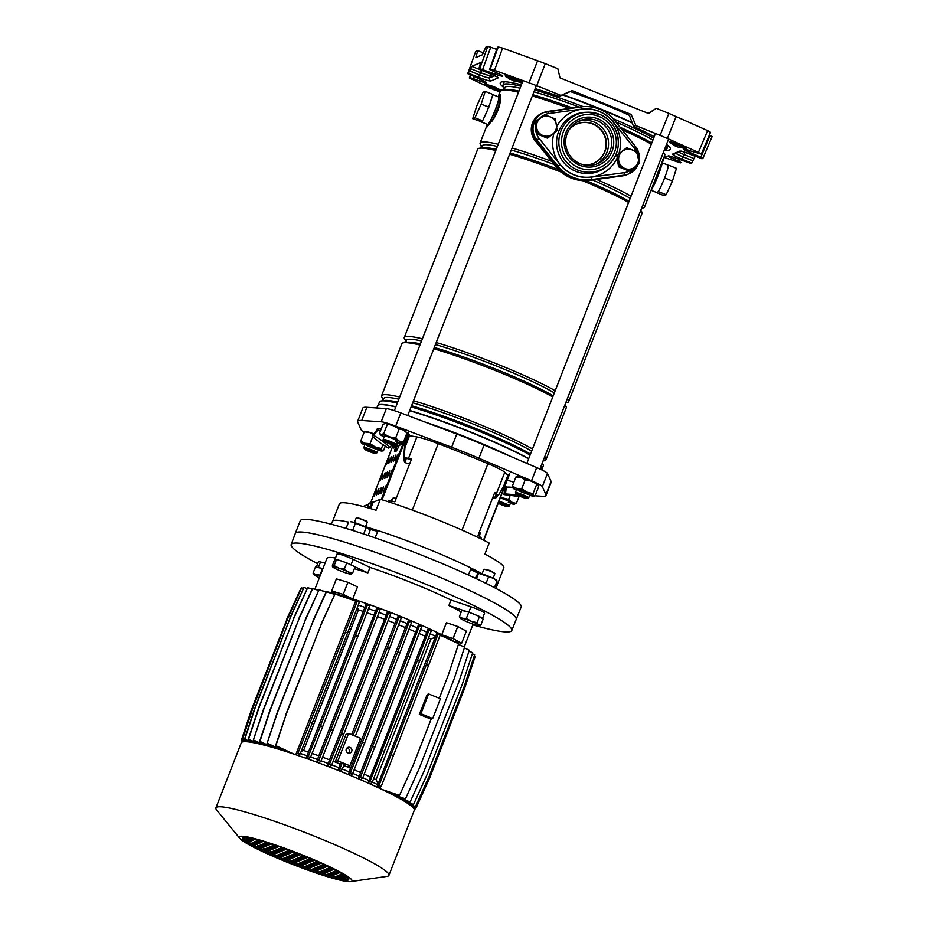 <?xml version="1.0" encoding="UTF-8"?>
<svg xmlns="http://www.w3.org/2000/svg" width="928" height="928" viewBox="0 0 928 928"><rect width="100%" height="100%" fill="white"/><g stroke="black" fill="none" stroke-linecap="round" stroke-linejoin="round"><path stroke-width="1.39" d="M664.228 150.197A91.304 9.338 -158.7 0 0 669.552 149.942A91.304 9.338 -158.7 0 0 670.376 149.211A91.304 9.338 -158.7 0 0 666.524 144.316M521.408 84.808A91.304 9.338 -158.7 0 0 501.062 82.14A91.304 9.338 -158.7 0 0 500.238 82.87A91.304 9.338 -158.7 0 0 504.762 88.253M473.64 76.525L472.92 78.474L479.614 80.98A8.329 0.847 -158.7 0 0 486.539 82.87A8.329 0.847 -158.7 0 0 486.608 82.801A8.329 0.847 -158.7 0 0 481.794 80.063L467.758 73.66L469.73 70.992L479.602 74.971A9.431 0.963 -158.7 0 0 489.578 77.929L494.844 75.725M663.891 157.342L680.433 162.876L681.071 162.609L679.052 161.414L672.823 158.723A8.329 0.847 21.3 0 1 668.021 155.985A8.329 0.847 21.3 0 1 668.09 155.916A8.329 0.847 21.3 0 1 675.004 157.806L690.884 163.444L691.766 163.073L681.941 159.117A11.797 1.206 21.3 0 1 672.649 154.071L679.69 151.125A11.797 1.206 21.3 0 1 692.16 154.837L701.974 158.792L702.89 158.398L712.101 136.613L702.89 158.352M536.732 85.724L529.053 82.789L537.602 60.738L545.281 63.672L536.732 85.724L560.895 95.445L559.213 96.454A91.304 9.338 -158.7 0 0 535.189 88.647M529.053 82.789L494.52 70.331L489.508 69.496L497.791 73.358A8.329 0.847 21.3 0 1 502.593 76.096A8.329 0.847 21.3 0 1 495.61 74.275L479.73 68.637L487.792 46.4L490.738 47.2L482.676 69.449M492.629 74.669L490.413 75.597A9.361 0.951 21.3 0 1 480.518 72.651L470.577 68.649L471.679 66.352L480.6 62.617L478.848 69.008L479.73 68.637M475.681 51.469L467.724 73.683L475.681 51.469L477.734 50.611L483.268 52.838M472.92 78.474L469.974 77.674L470.832 75.307M470.357 75.098L469.336 77.94L469.974 77.674M488.58 87.058L469.29 77.987L470.322 75.087M499.937 92.15L494.844 89.865M654.217 136.706A91.304 9.338 -158.7 0 0 633.499 126.359L635.924 125.64L631.11 114.399L572.031 90.619L560.895 95.445M635.924 125.64L660.098 135.36L668.856 113.39L707.623 130.604L710.523 132.321L701.324 154.094L690.989 151.102A8.329 0.847 -158.7 0 0 684.006 149.28A8.329 0.847 -158.7 0 0 688.82 152.018L700.837 157.226L710.048 135.453L712.066 136.648M648.22 113.367L656.293 108.332L668.856 113.39M656.293 108.332L648.51 113.494L560.002 77.871L557.832 68.718L545.281 63.672M709.34 135.14L710.048 135.453M702.856 158.421L700.837 157.226M701.278 154.141L698.424 152.378L707.623 130.604M676.141 116.476L667.383 138.458L698.424 152.378M667.383 138.458L660.098 135.36M692.16 154.837L701.939 158.769M695.42 156.159L693.947 158.526L684.006 154.535L683.101 156.844L692.972 160.822L693.947 158.526M692.972 160.822L691.766 163.073M470.577 68.649L469.73 70.992M496.909 76.827L478.825 69.008L488.673 72.952A11.797 1.206 21.3 0 1 497.965 77.998L490.924 80.956A11.797 1.206 21.3 0 1 478.454 77.244L468.628 73.289M477.734 50.611L475.867 57.524L482.409 54.787L485.738 47.258L487.792 46.4M537.602 60.738L502.582 48.094L494.52 70.331M490.181 69.194L498.232 46.968L497.478 47.282L489.543 69.461L497.478 47.282M496.689 49.428L490.738 47.2M498.232 46.968L502.582 48.094M633.499 126.359L629.393 115.362C610.81 106.813 591.113 98.89 570.314 91.582L559.213 96.454M631.11 114.399L629.393 115.362M572.031 90.619L570.314 91.582M583.944 164.906A21.344 21.112 67.2 0 0 592.957 123.865A21.344 21.112 67.2 0 0 569.166 129.676M593.34 163.398A21.344 21.112 67.2 0 0 592.632 123.992A21.344 21.112 67.2 0 0 576.822 124.027M482.05 121.069A14.825 1.554 111.9 0 1 481.272 121.858A14.825 1.554 111.9 0 1 481.098 121.87A14.825 1.554 111.9 0 1 480.936 121.545L472.723 118.691L476.76 105.966L483.012 92.313L485.228 91.385L492.884 94.47L491.886 97.614A14.825 1.554 111.9 0 1 489.845 104.04L487.304 110.571A14.825 1.554 111.9 0 1 484.149 117.462L482.595 120.849L480.936 121.545M492.826 94.633L498.73 97.011A14.825 1.554 111.9 0 1 494.914 110.629A14.825 1.554 111.9 0 1 487.838 124.503A14.825 1.554 111.9 0 1 487.664 124.514L481.098 121.87M554.921 163.734A36.76 36.366 67.2 0 0 590.382 180.02L589.582 180.357A36.76 36.366 67.2 0 1 556.185 166.912L535.212 140.766A17.783 17.597 67.2 0 1 542.01 113.274L542.81 112.938A17.783 17.597 67.2 0 0 536.013 140.441L556.986 166.576A36.76 36.366 67.2 0 0 592.157 179.73M662.279 162.818L668.09 165.161A14.825 1.554 111.9 0 1 668.253 165.486A14.825 1.554 111.9 0 1 667.8 168.409A14.825 1.554 111.9 0 1 665.77 174.835A14.825 1.554 111.9 0 1 663.218 181.354A14.825 1.554 111.9 0 1 660.063 188.256A14.825 1.554 111.9 0 1 657.975 191.864A14.825 1.554 111.9 0 1 657.198 192.641A14.825 1.554 111.9 0 1 657.024 192.664L651.259 190.344M376.803 407.96L377.684 405.687A88.218 9.013 21.3 0 1 378.462 404.991A88.218 9.013 21.3 0 1 395.804 406.986M409.619 410.721A88.218 9.013 21.3 0 1 471.772 432.75A88.218 9.013 21.3 0 1 528.6 458.896M504.774 88.218L503.765 86.988A87.928 8.99 21.3 0 1 503.046 84.993L504.298 81.757A88.218 9.013 21.3 0 1 504.275 81.757M563.064 94.76A88.218 9.013 21.3 0 1 598.363 108.066A88.218 9.013 21.3 0 1 632.107 122.589M562.623 94.958A87.928 8.99 21.3 0 1 598.224 108.356A87.928 8.99 21.3 0 1 632.27 123.018M503.046 84.993A87.928 8.99 21.3 0 1 520.863 86.223M534.679 89.946A87.928 8.99 21.3 0 1 583.271 106.639M504.194 89.703L505.052 87.487A85.144 8.7 21.3 0 1 520.098 88.183M533.96 91.791A85.144 8.7 21.3 0 1 579.223 107.114M498.591 95.572L500.401 90.956A88.218 9.013 21.3 0 1 502.292 89.97L505.737 89.482A85.144 8.7 21.3 0 1 518.949 91.118M532.823 94.726A85.144 8.7 21.3 0 1 572.622 108.019M502.292 89.97A88.218 9.013 21.3 0 1 518.508 92.255M532.324 95.99A88.218 9.013 21.3 0 1 569.548 108.425M481.481 147.946L482.351 145.742A85.144 8.7 21.3 0 1 497.385 146.427M511.258 150.034A85.144 8.7 21.3 0 1 554.26 164.523M482.061 146.462L480.843 144.977A88.218 9.013 21.3 0 1 480.112 142.97A88.218 9.013 21.3 0 1 498.232 144.269M512.047 147.993A88.218 9.013 21.3 0 1 551.708 161.344M406.22 340.982L405.002 339.497A88.218 9.013 21.3 0 1 404.272 337.49L477.688 149.199A88.218 9.013 21.3 0 1 479.579 148.213L483.036 147.726A85.144 8.7 21.3 0 1 496.248 149.362M510.11 152.969A85.144 8.7 21.3 0 1 558.424 169.464M479.579 148.213A88.218 9.013 21.3 0 1 495.796 150.498M509.623 154.234A88.218 9.013 21.3 0 1 561.266 172.109M404.272 337.49A88.218 9.013 21.3 0 1 422.391 338.79M436.206 342.525A88.218 9.013 21.3 0 1 498.371 364.553A88.218 9.013 21.3 0 1 555.188 390.688M405.64 342.467L406.51 340.263A85.144 8.7 21.3 0 1 421.544 340.947M435.418 344.555A85.144 8.7 21.3 0 1 497.304 366.374A85.144 8.7 21.3 0 1 554.341 392.869M383.508 399.237L382.301 397.741A88.218 9.013 21.3 0 1 381.57 395.734L401.847 343.72A88.218 9.013 21.3 0 1 403.738 342.745L407.195 342.246A85.144 8.7 21.3 0 1 420.407 343.882M434.269 347.49A85.144 8.7 21.3 0 1 496.167 369.309A85.144 8.7 21.3 0 1 553.204 395.804M403.738 342.745A88.218 9.013 21.3 0 1 419.955 345.019M433.782 348.754A88.218 9.013 21.3 0 1 495.935 370.782A88.218 9.013 21.3 0 1 552.763 396.929M381.57 395.734A88.218 9.013 21.3 0 1 399.678 397.033M413.494 400.768A88.218 9.013 21.3 0 1 475.658 422.797A88.218 9.013 21.3 0 1 532.486 448.943M382.939 400.71L383.798 398.506A85.144 8.7 21.3 0 1 398.843 399.191M412.705 402.798A85.144 8.7 21.3 0 1 474.602 424.618A85.144 8.7 21.3 0 1 531.64 451.112M378.23 405.107L379.471 401.917A87.928 8.99 21.3 0 1 381.362 400.942L384.482 400.49A85.144 8.7 21.3 0 1 397.694 402.126M411.556 405.733A85.144 8.7 21.3 0 1 473.454 427.553A85.144 8.7 21.3 0 1 530.491 454.047M381.362 400.942A87.928 8.99 21.3 0 1 397.288 403.158M411.116 406.882A87.928 8.99 21.3 0 1 473.245 428.887A87.928 8.99 21.3 0 1 530.097 455.068M378.462 404.991L378.844 404.828A87.928 8.99 21.3 0 1 395.885 406.766M409.712 410.478A87.928 8.99 21.3 0 1 471.842 432.494A87.928 8.99 21.3 0 1 528.693 458.664M498.87 95.143L499.624 94.273C500.517 93.96 500.83 95.793 500.563 99.76L500.389 101.14C499.392 107.381 496.979 113.552 493.162 119.666L486.469 126.765M491.886 97.614L489.845 104.04M487.304 110.571L484.149 117.462M596.542 179.406A88.218 9.013 21.3 0 1 631.028 196.168M643.127 204.334A88.218 9.013 21.3 0 1 644.508 207.06A88.218 9.013 21.3 0 1 642.617 208.046L641.619 208.185M622.027 129.711A88.218 9.013 21.3 0 1 651.317 144.153M663.404 152.32A88.218 9.013 21.3 0 1 664.054 153.039A88.218 9.013 21.3 0 1 664.784 155.046L661.386 166.17A2.97 2.018 -163.7 0 0 661.026 164.65L650.714 191.156M644.508 207.06L662.476 160.962M540.746 466.912A87.928 8.99 21.3 0 1 541.813 468.373L541.975 468.744A88.218 9.013 21.3 0 1 542.08 469.788L541.987 470.009M540.688 467.051A88.218 9.013 21.3 0 1 541.975 468.744M542.149 463.304A87.928 8.99 21.3 0 1 542.59 463.803A87.928 8.99 21.3 0 1 543.309 465.798L542.068 468.988M544.574 457.098A88.218 9.013 21.3 0 1 545.954 459.836A88.218 9.013 21.3 0 1 544.063 460.81L543.066 460.961M564.85 405.095A88.218 9.013 21.3 0 1 565.512 405.814A88.218 9.013 21.3 0 1 566.242 407.821L545.954 459.836M567.286 398.854A88.218 9.013 21.3 0 1 568.667 401.58A88.218 9.013 21.3 0 1 566.776 402.566L565.778 402.706M582.355 180.6A88.218 9.013 21.3 0 1 628.604 202.408M640.691 210.563A88.218 9.013 21.3 0 1 641.352 211.294A88.218 9.013 21.3 0 1 642.083 213.301L568.667 401.58M586.183 180.647A85.144 8.7 21.3 0 1 629.045 201.283M592.528 179.951A85.144 8.7 21.3 0 1 630.182 198.348M620.078 127.275A85.144 8.7 21.3 0 1 651.746 143.028M615.809 121.951A85.144 8.7 21.3 0 1 652.894 140.093M613.164 118.738A87.928 8.99 21.3 0 1 653.66 138.133M665.724 146.38A87.928 8.99 21.3 0 1 666.884 148.863A87.928 8.99 21.3 0 1 664.993 149.849L664.332 149.942M666.884 148.863L668.137 145.638A88.218 9.013 21.3 0 1 668.125 145.673M662.418 159.778C663.091 159.581 662.627 161.205 661.026 164.65L660.968 164.302M650.192 192.084L654.136 184.811A2.97 1.531 -154.5 0 0 654.194 184.626A16.24 1.694 111.9 0 0 661.281 166.437A2.97 2.018 -163.7 0 0 661.386 166.17L654.136 184.811A2.97 1.531 -154.5 0 1 652.941 185.403L652.686 185.565M653.173 184.046L653.451 183.918A18.676 1.949 -68.1 0 0 660.492 165.868L660.4 165.532M668.253 165.486L667.8 168.409M665.77 174.835L663.218 181.354M660.063 188.256L657.975 191.864M668.81 165.254L676.466 168.339L672.429 181.064L666.176 194.718L663.961 195.646L656.305 192.56M672.429 181.064L664.773 177.979M666.176 194.718L658.52 191.632M627.757 174.325A17.783 17.597 -112.8 0 1 627.676 174.36L626.876 174.684A17.783 17.597 -112.8 0 1 622.479 175.891L589.582 180.357M627.676 174.36A17.783 17.597 -112.8 0 1 623.28 175.554L590.382 180.02M486.968 124.236L486.771 127.252L492.988 119.352C496.747 113.402 499.09 107.393 500.03 101.303L500.238 99.957A2.97 2.018 -163.7 0 0 498.487 100.932L499.624 94.273L497.976 96.709M486.91 124.213L486.771 127.252L491.399 119.12A16.24 1.694 -68.1 0 0 498.487 100.932M500.563 99.76L500.238 99.957C500.621 96.025 500.412 94.122 499.624 94.273L497.93 96.686M492.269 121.023L492.142 120.71A2.97 1.531 -154.5 0 1 491.399 119.12M500.389 101.14L500.03 101.303A18.676 1.949 111.9 0 1 492.988 119.352L493.162 119.666M485.228 91.385L481.191 104.11L474.939 117.763L482.595 120.849M474.939 117.763L472.723 118.691M481.191 104.11L488.847 107.196M381.141 429.142L377.476 428.632M377.673 429.803A10.672 1.346 -143.7 0 0 376.722 429.641A10.672 1.346 -143.7 0 0 376.64 429.71A10.672 1.346 -143.7 0 0 376.722 430.198L377.986 429.664L380.341 431.195A10.672 1.346 -143.7 0 0 379.738 430.801M513.868 482.224L507.233 480.17M504.925 487.154A10.672 0.766 6.3 0 1 505.98 487.014L505.029 487.42A10.672 0.766 6.3 0 1 504.82 487.235A10.672 0.766 6.3 0 1 504.925 487.154M508.416 487.061A10.672 0.766 6.3 0 1 512.592 487.362L505.98 487.014M387.95 501.665L388.345 500.633L391.813 501.213A25.938 2.656 21.3 0 1 394.841 501.862L411.556 459A25.938 2.656 21.3 0 0 408.517 458.351L404.144 457.62L404.968 447.412L409.538 435.696L416.881 436.926A25.938 2.656 21.3 0 1 438.225 443.654A189.73 19.395 21.3 0 1 463.35 453.548A189.73 19.395 21.3 0 1 487.942 463.664A25.938 2.656 21.3 0 1 504.762 472.294L507.906 475.275L503.336 486.991L498.278 495.506L496.41 493.719L504.762 472.294M509.762 456.042A88.937 9.094 -158.7 0 0 469.614 438.515A88.937 9.094 -158.7 0 0 424.154 421.73M364.17 432.181A17.783 1.821 21.3 0 1 361.34 430.116L357.732 422.147A71.143 7.273 21.3 0 1 357.651 421.3A71.143 7.273 21.3 0 1 361.723 420.477L381.199 421.788A17.783 1.821 21.3 0 1 395.676 426.103L451.646 447.238A71.143 7.273 21.3 0 1 465.508 452.644A71.143 7.273 21.3 0 1 478.941 458.223L531.535 480.774A17.783 1.821 21.3 0 1 542.335 486.632L545.931 494.601A71.143 7.273 21.3 0 1 546.024 495.448A71.143 7.273 21.3 0 1 541.94 496.271L535.12 495.807M546.024 495.448L551.162 482.258A71.143 7.273 -158.7 0 0 551.081 481.412L547.474 473.442A17.783 1.821 -158.7 0 0 536.674 467.584L484.08 445.034A71.143 7.273 -158.7 0 0 470.647 439.454A71.143 7.273 -158.7 0 0 456.785 434.049L400.826 412.914A17.783 1.821 -158.7 0 0 386.338 408.61L366.862 407.288A71.143 7.273 -158.7 0 0 362.79 408.123L357.651 421.3M482.096 573.817A88.218 9.013 -158.7 0 0 471.122 568.098L468.431 575.024M497.141 585.046L503.823 567.901A88.218 9.013 -158.7 0 0 484.903 554.051L489.184 543.054A88.218 9.013 -158.7 0 0 467.341 532.463A88.218 9.013 -158.7 0 0 437.807 519.877A88.218 9.013 -158.7 0 0 406.557 508.01A88.218 9.013 -158.7 0 0 380.329 499.252L371.954 502.767M404.144 457.62L406.174 458.444L405.42 462.654M363.057 506.502L368.59 504.171L367.244 507.651M377.951 530.607A88.218 9.013 -158.7 0 0 365.516 526.721M332.746 520.956L339.428 503.811A88.218 9.013 21.3 0 1 376.049 510.249L380.329 499.252M404.538 459.882L404.991 457.968M400.119 443.039L398.425 442.436L397.451 444.93A8.306 0.87 -68.1 0 0 395.386 451.507M496.41 493.719A25.938 2.656 21.3 0 0 494.763 492.49L478.048 535.352A25.938 2.656 21.3 0 1 479.695 536.581L481.18 537.996L480.855 538.832M498.278 495.506L496.26 494.682L494.322 498.475M406.174 458.444A26.088 2.668 21.3 0 1 411.336 459.557M496.26 494.682A26.088 2.668 -158.7 0 0 494.473 493.232M517.14 494.96L516.258 494.392M516.212 494.81L505.505 493.94L506.294 486.887M505.029 487.42L503.939 494.601L521.153 496.782M505.505 493.94L503.939 494.601M372.232 436.009L373.798 435.348L382.626 441.055L389.888 447.412L388.31 448.073L379.494 442.378L372.232 436.009L376.722 430.198M373.798 435.348L377.986 429.664M389.888 447.412L391.918 444.651M382.626 441.055L383.392 440.011M377.858 530.851A18.978 1.937 21.3 0 1 370.84 529.586A18.978 1.937 21.3 0 1 369.019 529.018A10.08 1.032 21.3 0 0 368.938 528.925L368.37 528.45A10.08 1.032 21.3 0 1 368.938 528.925M472.828 624.892A118.366 12.099 -158.7 0 0 511.769 630.53L521.176 606.947A118.575 12.122 -158.7 0 0 499.368 590.266A118.575 12.122 -158.7 0 0 377.998 538.866A118.575 12.122 -158.7 0 0 300.22 520.805L295.301 533.449A118.575 12.122 -158.7 0 1 373.079 551.499A118.575 12.122 -158.7 0 1 494.438 602.898A118.575 12.122 -158.7 0 1 516.246 619.591A118.575 12.122 -158.7 0 0 421.764 569.815A118.575 12.122 -158.7 0 0 295.29 533.461L291.195 544.527A118.366 12.099 -158.7 0 0 317.689 563.679M471.134 568.087A88.346 9.036 -158.7 0 0 377.963 530.596L375.121 537.869M348.51 522.162A88.346 9.036 -158.7 0 0 332.468 521.35L331.331 524.25M495.946 588.433L497.083 585.533A88.346 9.036 -158.7 0 0 496.178 583.318M478.106 573.086L478.071 573.086A10.08 1.032 -158.7 0 0 478.082 573.086A10.08 1.032 -158.7 0 1 483.801 574.49A10.08 1.032 21.3 0 1 488.638 576.288A10.08 1.032 21.3 0 1 493.104 578.237L477.978 573.11A18.978 1.937 21.3 0 1 470.74 569.084M498.22 503.289A5.928 0.603 -158.7 0 0 498.672 503.521A5.928 0.603 -158.7 0 0 504.229 505.783A5.928 0.603 -158.7 0 0 507.79 506.63A5.928 0.603 -158.7 0 0 505.946 505.342A5.928 0.603 -158.7 0 0 498.522 502.5M499.009 501.248A7.111 0.731 21.3 0 1 507.106 504.426A7.111 0.731 21.3 0 1 509.368 505.911A7.111 0.731 21.3 0 1 509.31 505.969L507.79 506.63M374.193 453.235A5.928 0.603 -158.7 0 0 375.504 453.398A5.928 0.603 -158.7 0 0 372.337 451.495A5.928 0.603 -158.7 0 0 365.864 449.175A5.928 0.603 -158.7 0 0 364.507 449.117A5.928 0.603 -158.7 0 0 368.254 451.136A5.928 0.603 -158.7 0 0 374.193 453.235M364.507 449.117L363.834 447.598A7.111 0.731 21.3 0 1 363.822 447.516A7.111 0.731 21.3 0 1 365.458 447.667A7.111 0.731 21.3 0 1 372.905 450.324A7.111 0.731 21.3 0 1 377.081 452.69A7.111 0.731 21.3 0 1 377.023 452.748L375.504 453.398M385.723 442.18A5.928 0.603 -158.7 0 0 391.28 444.442A5.928 0.603 -158.7 0 0 394.829 445.289A5.928 0.603 -158.7 0 0 392.996 444.002A5.928 0.603 -158.7 0 0 386.918 441.566A5.928 0.603 -158.7 0 0 383.844 441.009A5.928 0.603 -158.7 0 0 385.723 442.18M383.844 441.009L383.171 439.489A7.111 0.731 21.3 0 1 383.16 439.408A7.111 0.731 21.3 0 1 387.162 440.266A7.111 0.731 21.3 0 1 394.156 443.085A7.111 0.731 21.3 0 1 396.418 444.582A7.111 0.731 21.3 0 1 396.349 444.64L394.829 445.289M517.488 494.288A5.928 0.603 -158.7 0 0 516.13 494.241A5.928 0.603 -158.7 0 0 519.866 496.248A5.928 0.603 -158.7 0 0 525.805 498.348A5.928 0.603 -158.7 0 0 527.116 498.522A5.928 0.603 -158.7 0 0 523.949 496.619A5.928 0.603 -158.7 0 0 517.488 494.288M516.13 494.241L515.458 492.722A7.111 0.731 21.3 0 1 515.446 492.64A7.111 0.731 21.3 0 1 517.082 492.791A7.111 0.731 21.3 0 1 524.529 495.448A7.111 0.731 21.3 0 1 528.705 497.802A7.111 0.731 21.3 0 1 528.635 497.86L527.116 498.522M508.266 502.268A7.111 0.731 -158.7 0 0 510.597 502.454A7.111 0.731 -158.7 0 0 500.296 497.953M513.88 504.252A11.264 1.148 -158.7 0 0 514.286 504.252A11.264 1.148 -158.7 0 0 512.117 502.361L516.351 503.463L513.88 504.252A11.264 1.148 21.3 0 1 510.33 503.452M500.47 497.501A11.264 1.148 21.3 0 1 502.268 498.139A11.264 1.148 21.3 0 1 512.117 502.361L508.602 499.392L510.075 495.622M500.517 497.396L508.602 499.392M516.351 503.463L519.019 496.608M366.63 445.336A7.111 0.731 -158.7 0 0 374.425 448.549A7.111 0.731 -158.7 0 0 378.311 449.222A7.111 0.731 -158.7 0 0 376.849 448.27A7.111 0.731 -158.7 0 0 370.191 445.452A7.111 0.731 -158.7 0 0 365.261 444.141M364.785 445.057A11.264 1.148 21.3 0 1 361.386 443.027A11.264 1.148 21.3 0 1 361.34 442.969A11.264 1.148 21.3 0 1 365.04 443.271A11.264 1.148 21.3 0 1 375.388 447.052A11.264 1.148 21.3 0 1 379.83 449.129A11.264 1.148 21.3 0 1 382.092 450.59A11.264 1.148 21.3 0 1 382 451.02A11.264 1.148 21.3 0 1 378.45 450.335A11.264 1.148 -158.7 0 1 378.044 450.219M361.386 443.027L360.737 440.997L365.04 443.271L370.063 443.677L375.388 447.052L381.443 448.56L382.092 450.59L383.473 450.753L385.282 446.113M364.762 431.74L365.771 431.601A11.264 1.148 21.3 0 1 369.321 432.286A11.264 1.148 21.3 0 1 373.88 433.782M373.624 434.559L369.321 432.286L365.667 432.03M382.092 450.59L383.473 450.753M360.737 440.997L364.286 431.868M370.063 443.677L372.847 436.554M381.443 448.56L382.974 444.628M395.305 440.928A7.111 0.731 -158.7 0 0 397.648 441.125A7.111 0.731 -158.7 0 0 393.472 438.898A7.111 0.731 -158.7 0 0 386.837 436.462A7.111 0.731 -158.7 0 0 384.598 436.032M400.919 442.923L403.39 442.134L399.156 441.02L395.653 438.051L389.308 436.798L383.693 433.689L381.222 434.478A11.264 1.148 -158.7 0 0 380.666 434.861L379.482 433.399L381.222 434.478A11.264 1.148 21.3 0 1 389.308 436.798A11.264 1.148 21.3 0 1 399.156 441.02A11.264 1.148 21.3 0 1 401.325 442.911A11.264 1.148 21.3 0 1 400.919 442.923A11.264 1.148 21.3 0 1 397.776 442.227A11.264 1.148 21.3 0 1 397.381 442.111M388.658 424.177A11.264 1.148 21.3 0 1 393.588 425.813L385.503 423.481A11.264 1.148 21.3 0 1 388.658 424.177M380.666 434.861A11.264 1.148 -158.7 0 0 382.986 436.369A11.264 1.148 21.3 0 0 384.122 436.949M393.588 425.813A11.264 1.148 21.3 0 1 403.448 430.035A11.264 1.148 21.3 0 1 405.756 431.543L406.951 433.005L403.448 430.035L399.214 428.922L393.588 425.813M385.503 423.481L383.044 424.27L379.482 433.399M383.693 433.689L387.254 424.56M395.653 438.051L399.214 428.922M403.39 442.134L406.951 433.005M518.253 490.46A7.111 0.731 -158.7 0 0 526.037 493.673A7.111 0.731 -158.7 0 0 529.934 494.346A7.111 0.731 -158.7 0 0 528.461 493.394A7.111 0.731 -158.7 0 0 521.803 490.564A7.111 0.731 -158.7 0 0 516.884 489.265M516.409 490.17A11.264 1.148 21.3 0 1 515.272 489.601A11.264 1.148 21.3 0 1 513.01 488.14A11.264 1.148 21.3 0 1 512.952 488.093A11.264 1.148 21.3 0 1 516.652 488.395L521.687 488.801L527.011 492.176A11.264 1.148 21.3 0 1 533.716 495.703A11.264 1.148 21.3 0 1 533.612 496.144A11.264 1.148 21.3 0 1 530.062 495.459A11.264 1.148 21.3 0 1 529.668 495.343M535.734 483.268A11.264 1.148 21.3 0 1 537.996 484.718L531.292 481.18A11.264 1.148 21.3 0 1 535.734 483.268M533.716 495.703L535.096 495.865L533.716 495.703L533.055 493.684L527.011 492.176A11.264 1.148 -158.7 0 0 516.652 488.395L512.349 486.121L515.91 476.992L517.29 477.154M537.996 484.718A11.264 1.148 21.3 0 1 538.043 484.776A11.264 1.148 21.3 0 1 538.054 484.776L538.658 486.748L535.096 495.865M516.386 476.864L517.395 476.714A11.264 1.148 21.3 0 1 520.933 477.398L515.91 476.992M531.292 481.18A11.264 1.148 -158.7 0 0 520.933 477.398L525.248 479.683L531.292 481.18M513.01 488.14L512.349 486.121M533.055 493.684L536.616 484.555M521.687 488.801L525.248 479.683M494.984 497.605L495.111 496.77M505.83 480.588L508.73 474.312M506.224 480.727A11.855 3.341 -70.4 0 1 503.823 485.738M497.976 495.378A11.855 3.341 -70.4 0 1 494.183 498.44A11.855 3.341 -70.4 0 1 493.87 498.255L492.849 497.385M479.231 532.324L480.217 532.742L479.358 532.011M480.217 532.742L479.509 536.407M494.543 497.907A11.855 3.341 109.6 0 0 497.141 495.042M368.799 508.092L369.228 506.236L368.23 507.929M375.747 492.838L376.594 489.74L373.938 496.341L375.747 492.838M378.067 491.863L378.914 488.766L377.104 492.269L376.258 495.366L378.067 491.863M380.387 490.9L381.234 487.792L378.578 494.392L380.387 490.9M382.707 489.926L383.554 486.829L381.744 490.32L380.898 493.429L382.707 489.926M385.027 488.952L385.874 485.854L383.218 492.455L385.027 488.952M381.965 476.899L382.812 473.802L381.002 477.305L380.155 480.402L381.965 476.899M384.285 475.936L385.132 472.828L382.475 479.428L384.285 475.936M386.605 474.962L387.452 471.865L385.642 475.368L384.795 478.465L386.605 474.962M388.913 473.988L389.772 470.89L387.962 474.394L387.115 477.491L388.913 473.988M391.233 473.013L392.08 469.916L389.424 476.516L391.233 473.013M388.171 460.972L389.029 457.875L387.22 461.367L386.373 464.476L388.171 460.972M390.491 459.998L391.338 456.901L389.54 460.404L388.693 463.501L390.491 459.998M392.811 459.024L393.658 455.926L391.848 459.43L391.001 462.527L392.811 459.024M395.131 458.049L395.978 454.952L393.321 461.552L395.131 458.049M397.451 457.075L398.298 453.978L396.488 457.481L395.641 460.578L397.451 457.075M409.283 434.339L406.789 440.754A11.855 5.638 -65.5 0 0 405.408 446.275M404.422 457.736A11.855 5.638 -65.5 0 0 405.524 462.376M396.152 498.51L393.31 497.768L396.221 498.324M405.374 446.38L404.643 446.043A11.855 5.638 114.5 0 1 406.023 440.406L408.529 433.991M390.816 501.05L393.31 497.768M409.724 463.698L406.476 463.095A11.855 5.638 114.5 0 1 405.849 462.898A11.855 5.638 114.5 0 1 403.715 456.669L404.202 456.901M404.643 446.043L403.715 456.669M394.458 445.312L393.739 448.05L395.34 445.069M401.209 442.923L400.699 445.127L402.044 442.76M397.52 442.157L396.569 444.582A8.306 0.87 111.9 0 0 394.597 451.808A8.306 0.87 111.9 0 0 394.69 451.797L395.978 451.263A8.306 0.87 111.9 0 0 400.096 443.097L400.2 442.818M374.715 501.607L374.68 501.596A2.134 2.111 67.2 0 0 373.091 501.607L369.727 503.022A2.134 2.111 67.2 0 0 368.59 504.194L371.942 502.79L369.773 508.37M370.678 508.637L372.905 502.918M373.091 501.607A2.134 2.111 67.2 0 0 371.942 502.79M316.355 567.101L318.397 561.858A10.672 1.09 21.3 0 1 318.49 561.776A10.672 1.09 21.3 0 1 320.531 562.008L325.102 563.087M336.168 559.491A10.672 1.09 -158.7 0 0 335.008 559.445A10.672 1.09 -158.7 0 0 334.904 559.538A10.672 1.09 -158.7 0 0 335.02 559.804M334.904 559.538L337.05 554.039A10.672 1.09 21.3 0 1 337.142 553.958A10.672 1.09 21.3 0 1 353.162 559.375L369.994 567.414L367.848 572.912A80.04 8.178 -158.7 0 0 354.368 568.678M511.769 630.53A118.366 12.099 -158.7 0 0 417.449 580.812A118.366 12.099 -158.7 0 0 291.195 544.527M461.228 611.935A80.04 8.178 -158.7 0 0 448.885 605.52L451.031 600.033A80.04 8.178 -158.7 0 0 412.276 582.981A80.04 8.178 -158.7 0 0 369.994 567.414M441.728 634.764A80.04 8.178 -158.7 0 0 399.423 615.948A80.04 8.178 -158.7 0 0 352.768 598.966L357.489 586.879L347.919 582.308L343.209 594.396L331.679 590.962L336.18 594.036A80.04 8.178 -158.7 0 0 326.992 591.786A80.04 8.178 21.3 0 1 399.423 615.948A80.04 8.178 21.3 0 1 455.265 642.188A80.04 8.178 -158.7 0 0 454.082 641.468L461.645 643.255L453.061 638.592L441.728 634.764L446.438 622.676L457.771 626.504L453.061 638.592M335.507 557.995A80.04 8.178 -158.7 0 0 326.911 558.436L314.928 589.164M451.031 600.033L470.96 606.773A10.672 1.09 21.3 0 1 484.578 613.153L482.456 618.593A10.672 1.09 -158.7 0 0 480.217 617.004M326.412 591.67A80.04 8.178 -158.7 0 0 322.584 590.95A80.04 8.178 21.3 0 1 326.412 591.67M352.768 598.966L343.209 594.396M367.848 572.912L351.016 564.874A10.672 1.09 -158.7 0 0 348.406 563.69M344.729 562.194A10.672 1.09 -158.7 0 0 338.581 560.083M467.584 611.854L448.885 605.52M477.363 615.624A10.672 1.09 -158.7 0 0 470.925 613.014M322.956 568.586L318.385 567.495A10.672 1.09 -158.7 0 0 316.9 567.24M347.919 582.308L336.388 578.875L331.679 590.962M457.771 626.504L466.355 631.168L461.645 643.255M350.076 747.423A2.97 2.935 67.2 0 0 346.074 750.184A2.97 2.935 67.2 0 0 350.158 752.898A2.97 2.935 67.2 0 0 350.076 747.423M348.94 753.13A2.97 2.935 67.2 0 0 346.852 748.154M360.598 738.305L349.879 765.774L337.85 760.937L348.557 733.456L360.598 738.305M333.198 761.262A77.674 7.934 21.3 0 1 335.205 762.039L345.924 734.57L348.557 733.456M388.055 620.588A77.674 7.934 21.3 0 1 395.015 623.338L351.596 734.686M343.778 765.461A77.674 7.934 21.3 0 1 347.246 766.888A77.674 7.934 21.3 0 1 350.575 768.268L348.418 774.486L350.552 775.414L352.547 773.836L350.355 772.954L348.418 774.486M398.634 624.799A77.674 7.934 21.3 0 1 405.42 627.595L350.575 768.268M387.324 647.709L399.086 617.039L401.279 617.909L389.516 648.579L387.324 647.709L353.174 735.312M399.086 617.039L397.81 616.842L395.015 623.338M389.516 648.579L355.354 736.194M400.2 620.716A80.04 8.178 21.3 0 1 407.241 623.616L405.42 627.595M409.492 621.296L411.672 622.178L399.922 652.848L397.729 651.966L409.492 621.296L408.216 621.11L407.241 623.616M410.582 625.02A80.04 8.178 21.3 0 1 417.275 627.908L360.598 772.56L358.452 778.801L359.24 779.16M419.56 625.576L421.741 626.458L409.99 657.128L407.798 656.247L419.56 625.576L418.261 625.379L417.275 627.908M420.628 629.381A80.04 8.178 21.3 0 1 426.799 632.165L367.987 783M417.391 660.481L370.017 781.469L372.198 782.35L419.572 661.351L417.391 660.481L429.142 629.799L427.796 629.602L426.799 632.165M430.163 633.731A80.04 8.178 21.3 0 1 435.65 636.341L376.884 787.06M438.109 633.928L440.301 634.81L428.55 665.48L426.358 664.599L438.109 633.928L436.67 633.72L435.65 636.341M358.243 605.102A80.04 8.178 21.3 0 1 364.89 607.376L306.043 758.304L308.247 756.61L320.485 725.742L367.384 604.952L365.91 604.731L364.89 607.376M368.486 608.64A80.04 8.178 21.3 0 1 375.504 611.181L318.826 755.833L316.657 762.12L318.954 762.909L320.937 761.343L318.745 760.461L316.657 762.12M320.937 761.343L368.312 640.355L366.119 639.473L377.882 608.803L376.513 608.606L375.504 611.181M378.995 612.468A80.04 8.178 21.3 0 1 386.199 615.194L329.533 759.846L327.375 766.087L329.614 766.922L331.551 765.391L329.37 764.51L327.375 766.087M388.496 612.851L390.688 613.733L378.926 644.403L376.745 643.522L388.496 612.851L387.196 612.654L386.199 615.194M389.621 616.505A80.04 8.178 21.3 0 1 396.836 619.359M331.76 764.869A80.04 8.178 21.3 0 1 338.987 767.723L338.012 770.228L340.193 771.11L342.142 769.579L339.95 768.697L338.012 770.228M342.142 769.579L344.323 764.057L342.142 763.176L340.17 764.011L338.987 767.723M340.17 764.011A77.674 7.934 -158.7 0 0 335.205 762.039L337.85 760.937M342.142 763.176L339.95 768.697M372.302 782.084A80.04 8.178 21.3 0 1 377.8 784.705M362.767 777.734A80.04 8.178 21.3 0 1 368.95 780.529M352.721 773.384A80.04 8.178 21.3 0 1 359.438 776.272M342.339 769.08A80.04 8.178 21.3 0 1 349.392 771.98M239.807 838.367L216.676 810.016A92.846 9.489 21.3 0 1 215.899 807.905L241.292 742.806A92.846 9.489 21.3 0 1 340.309 771.284A92.846 9.489 21.3 0 1 414.294 810.26L388.913 875.359A92.846 9.489 21.3 0 1 386.918 876.403L350.703 881.6A60.471 6.183 21.3 0 1 287.506 862.379A60.471 6.183 21.3 0 1 239.807 838.367A60.471 6.183 21.3 0 1 303.804 855.535A60.471 6.183 21.3 0 1 350.703 881.6M215.899 807.905A92.846 9.489 21.3 0 1 314.928 836.383A92.846 9.489 21.3 0 1 388.913 875.359M303.328 855.744A56.921 5.823 21.3 0 1 348.684 879.628A56.921 5.823 21.3 0 1 287.982 862.182A56.921 5.823 21.3 0 1 242.626 838.286A56.921 5.823 21.3 0 1 303.328 855.744L301.38 856.579L305.625 858.284L307.574 857.472M348.545 878.816A56.921 5.823 21.3 0 1 288.492 860.859A56.921 5.823 21.3 0 1 243.275 837.775M336.47 874.025L333.233 875.382L328.988 873.677L332.224 872.308L336.47 874.025M339.926 872.575L336.876 873.851L332.63 872.146L335.866 870.789L338.929 872.018M332.827 875.545L327.329 874.373L328.582 873.84L332.827 875.545M346.434 876.705L345.216 877.215L339.602 874.953L342.177 873.874M335.959 876.484L339.207 875.116L344.822 877.378L343.244 878.039L335.959 876.484M329.498 871.218L326.25 872.575L322.004 870.87L325.252 869.501L329.498 871.218M333.14 869.687L329.892 871.044L325.647 869.339L328.895 867.982L333.14 869.687M333.906 869.362L329.289 867.808L330.09 867.471M325.856 872.738L324.208 873.434L319.464 871.926L321.61 871.032L325.856 872.738M322.515 868.399L319.267 869.768L315.033 868.063L318.269 866.694L322.515 868.399M326.157 866.88L322.909 868.237L318.675 866.532L321.912 865.174L326.157 866.88M327.596 866.276L326.563 866.706L322.318 865L323.652 864.444M318.872 869.93L316.471 870.94L311.878 869.374L314.627 868.225L318.872 869.93M315.532 865.592L312.295 866.961L308.05 865.244L311.298 863.887L315.532 865.592M319.174 864.072L315.938 865.43L311.692 863.724L314.94 862.356L319.174 864.072M321.076 863.272L319.58 863.898L315.334 862.193L317.028 861.486M311.889 867.123L308.966 868.353L304.488 866.74L307.655 865.418L311.889 867.123M308.56 862.785L305.312 864.154L301.066 862.437L304.314 861.08L308.56 862.785M312.202 861.265L308.954 862.622L304.709 860.917L307.957 859.548L312.202 861.265M314.395 860.337L312.597 861.091L308.363 859.386L310.265 858.586M304.918 864.316L301.635 865.696L297.262 864.038L300.672 862.611L304.918 864.316M301.577 859.978L298.34 861.346L294.095 859.63L297.331 858.272L301.577 859.978M305.219 858.458L301.983 859.815L297.737 858.11L300.974 856.741L305.219 858.458M297.934 861.509L294.466 862.959L290.186 861.277L293.689 859.804L297.934 861.509M294.605 857.17L291.357 858.528L287.112 856.822L290.36 855.465L294.605 857.17M298.248 855.639L295 857.008L290.754 855.303L294.002 853.934L298.248 855.639M300.614 854.653L298.642 855.477L294.396 853.772L296.31 852.971M290.963 858.702L287.448 860.175L283.249 858.446L286.717 856.996L290.963 858.702M287.622 854.363L284.374 855.72L280.14 854.015L283.376 852.658L287.622 854.363M291.264 852.832L288.028 854.201L283.782 852.484L287.019 851.127L291.264 852.832M293.503 851.892L291.67 852.67L287.425 850.964L289.118 850.245M283.98 855.894L280.569 857.321L276.463 855.558L279.734 854.189L283.98 855.894M280.639 851.556L277.402 852.913L273.157 851.208L276.405 849.851L280.639 851.556M284.293 850.025L281.045 851.394L276.799 849.677L280.047 848.32L284.293 850.025M286.265 849.201L284.687 849.862L280.442 848.157L281.787 847.589M276.996 853.087L273.841 854.41L269.828 852.612L272.762 851.382L276.996 853.087M273.667 848.749L270.419 850.106L266.174 848.401L269.422 847.044L273.667 848.749M277.31 847.218L274.062 848.586L269.828 846.87L273.064 845.512L277.31 847.218M278.864 846.568L277.704 847.055L273.47 845.35L274.27 845.014M270.025 850.28L267.276 851.428L263.378 849.572L265.779 848.575L270.025 850.28M266.684 845.942L263.448 847.299L259.202 845.594L262.438 844.236L266.684 845.942M270.326 844.41L267.09 845.768L262.844 844.062L266.092 842.705L270.326 844.41M271.266 844.016L266.522 842.52M263.042 847.473L260.907 848.366L257.16 846.452L258.796 845.756L263.042 847.473M259.712 843.134L256.464 844.492L252.219 842.786L255.467 841.429L259.712 843.134M262.972 841.452L260.107 842.96L255.861 841.255L258.448 840.176M256.07 844.666L254.806 845.188L251.302 843.169L256.07 844.666M252.729 840.327L249.493 841.684L245.618 838.819L247.266 838.123L252.729 840.327M255.13 839.318L253.135 840.153L247.938 837.845M337.2 876.972L337.618 875.881L343.673 876.937L343.244 878.039M332.734 874.663L332.305 875.765M321.134 871.23L324.638 872.332L324.208 873.434M313.513 868.689L316.9 869.838L316.471 870.94M306.089 866.068L309.384 867.251L308.966 868.353M298.839 863.376L302.064 864.594L301.635 865.696M291.74 860.616L294.895 861.868L294.466 862.959M284.78 857.808L287.877 859.073L287.448 860.175M277.971 854.932L280.998 856.219L280.569 857.321M270.257 851.51L274.27 853.308L273.841 854.41M263.807 848.482L267.705 850.326L267.276 851.428M257.59 845.35L261.336 847.264L260.907 848.366M255.235 844.086L254.806 845.188M246.048 837.729L248.681 840.095L248.252 841.186M341.156 874.304L345.622 876.102L345.216 877.215M338.987 872.042L336.876 873.851M337.305 872.749L334.173 871.496M335.356 873.573L333.233 875.382M333.662 874.28L330.53 873.028M332.015 869.234L329.892 871.044M330.322 869.942L327.201 868.689M328.373 870.766L326.25 872.575M326.679 871.473L323.559 870.22M325.044 866.427L322.909 868.237M323.338 867.135L320.218 865.882M326.865 865.928L326.563 866.706M321.401 867.958L319.267 869.768M319.696 868.666L316.576 867.413M318.06 863.62L315.938 865.43M316.367 864.328L313.235 863.075M320.021 862.796L319.58 863.898M320.009 862.796L316.877 861.544M314.418 865.151L312.295 866.961M312.724 865.859L309.592 864.606M311.077 860.813L308.954 862.622M309.384 861.52L306.263 860.268M313.316 859.873L312.597 861.091M313.026 859.989L309.906 858.736M307.435 862.344L305.312 864.154M305.741 863.052L302.621 861.787M304.106 858.006L301.983 859.815M302.412 858.713L299.28 857.46M306.46 857.008L305.625 858.284M306.054 857.182L302.922 855.929M300.463 859.525L298.34 861.346M298.77 860.244L295.638 858.98M297.122 855.198L295 857.008M295.429 855.906L292.308 854.653M299.477 854.212L298.642 855.477M299.071 854.375L295.951 853.122M293.48 856.718L291.357 858.528M291.786 857.437L288.666 856.173M290.151 852.391L288.028 854.201M288.446 853.099L285.325 851.846M292.355 851.463L291.67 852.67M292.1 851.568L288.968 850.315M286.508 853.911L284.374 855.72M284.803 854.63L281.683 853.366M283.168 849.584L281.045 851.394M281.474 850.292L278.342 849.027M285.105 848.784L284.687 849.862M279.525 851.104L277.402 852.913M277.832 851.823L274.7 850.558M276.196 846.765L274.062 848.586M274.491 847.484L271.37 846.22M278.017 846.278L277.704 847.055M272.542 848.296L270.419 850.106M270.848 849.016L267.728 847.751M269.213 843.958L267.09 845.768M267.519 844.677L264.387 843.413M265.57 845.489L263.448 847.299M263.877 846.197L260.745 844.944M262.114 841.209L260.107 842.96M260.536 841.87L257.416 840.606M258.587 842.682L256.464 844.492M256.894 843.39L253.773 842.137M253.738 838.982L253.135 840.153M253.564 839.063L252.892 838.796M251.616 839.875L249.493 841.684M249.91 840.582L248.681 840.095M261.928 847.02L261.336 847.264M268.9 849.828L267.705 850.326M275.883 852.635L274.27 853.308M282.866 855.442L280.998 856.219M289.838 858.249L287.877 859.073M296.821 861.056L294.895 861.868M303.792 863.864L302.064 864.594M310.776 866.671L309.384 867.251M317.759 869.478L316.9 869.838M321.146 760.821A80.04 8.178 21.3 0 1 328.361 763.558M310.636 757.004A80.04 8.178 21.3 0 1 317.666 759.545M308.05 759.023L310.439 757.492L308.247 756.61M300.382 753.466A80.04 8.178 21.3 0 1 307.04 755.74M285.047 751.216L285.36 750.392M275.488 748.281L275.802 747.492M267.856 746.1L268.088 745.509M322.573 757.213A77.674 7.934 21.3 0 1 329.533 759.846M377.429 616.552A77.674 7.934 21.3 0 1 384.378 619.173M354.148 769.776A77.674 7.934 21.3 0 1 360.598 772.56M409.016 629.114A77.674 7.934 21.3 0 1 415.442 631.898M364.182 774.149A77.674 7.934 21.3 0 1 370.098 776.829M419.05 633.488A77.674 7.934 21.3 0 1 424.943 636.156M312.063 753.397A77.674 7.934 21.3 0 1 318.826 755.833M366.92 612.735A77.674 7.934 21.3 0 1 373.671 615.16M301.217 751.355L303.595 750.474A77.674 7.934 21.3 0 1 308.189 752.04M303.595 750.474L358.44 609.8A77.674 7.934 21.3 0 1 363.034 611.378M358.44 609.8L357.315 607.527M312.446 723.028L310.265 722.146L345.402 632.026L347.582 632.908L300.208 753.896L298.132 755.543M300.208 753.896L298.027 753.014L295.823 754.754M347.582 632.908L359.345 602.237L355.644 601.124L295.754 754.731M419.305 714.409L427.182 694.562L428.62 693.958L420.906 713.748L419.305 714.409L431.126 719.165L413.134 765.31L399.492 795.424L381.895 789.426M440.174 635.146L458.629 643.754L448.27 675.19L439.28 698.25M399.492 795.424L383.612 790.262M378.09 783.777L376.072 779.636L430.917 638.963L435.174 637.35M373.717 778.522A77.674 7.934 21.3 0 1 376.072 779.636M428.585 637.861A77.674 7.934 21.3 0 1 430.917 638.963M428.62 693.958L440.429 698.714L432.715 718.492L431.126 719.165M420.906 713.748L432.715 718.492M415.535 808.102L415.118 808.996L414.039 808.88M415.118 808.996L413.842 808.566M474.278 655.945L475.171 656.363L464.812 687.799L429.676 777.919L416.034 808.033L412.508 807.07M416.034 808.033L412.09 806.687M472.352 653.764L474.637 654.843L464.278 686.268L429.154 776.388L415.512 806.502L409.631 804.738M415.512 806.502L408.981 804.274M426.358 664.599L378.984 785.587L377.035 787.13M428.55 665.48L393.414 755.601L391.222 754.719M393.414 755.601L381.176 786.468L378.984 785.587M381.176 786.468L379.111 788.104M370.017 781.469L368.045 783.023M384.436 751.471L382.255 750.59M419.572 661.351L431.334 630.68L429.142 629.799M372.198 782.35L370.144 783.974M458.444 644.31L464.603 647.187L454.244 678.623L419.108 768.744L405.478 798.846L390.978 793.916M392.382 794.635L405.478 798.846M464.371 647.906L469.313 650.215L458.954 681.639L423.818 771.76L410.188 801.873L398.483 797.883M399.608 798.521L410.188 801.873M469.034 651.073L472.677 652.778L462.318 684.203L427.182 774.323L413.552 804.437L404.469 801.34M413.552 804.437L405.35 801.885M242.394 741.17L242.15 742.052M242.15 741.054L241.848 742.203M300.892 588.909L287.065 618.953L251.929 709.073L241.582 740.509L244.11 741.692M287.065 618.953L251.616 709.212L241.257 740.637L243.588 741.727M286.752 619.092L300.707 588.851M303.27 588.433L301.623 587.876L287.982 617.99L252.845 708.099L242.486 739.535L247.3 741.785M287.982 617.99L252.532 708.238L242.173 739.674L246.57 741.727M287.668 618.118L301.623 587.876M307.04 588.526L303.966 587.482L290.325 617.596L255.188 707.704L244.83 739.14L251.778 742.377M290.325 617.596L254.875 707.844L244.516 739.268L250.838 742.226M290.012 617.723L303.966 587.482M312.156 589.176L307.702 587.668L294.06 617.77L258.924 707.89L248.565 739.326L257.578 743.537M294.06 617.77L258.599 708.029L248.252 739.454L256.441 743.282M293.735 617.909L307.702 587.668M310.265 722.146L298.027 753.014M345.402 632.026L357.152 601.356M294.025 754.151L275.86 745.671L286.207 714.235L321.343 624.115L334.985 594.001L355.969 601.182M286.207 714.235L275.535 745.799L291.902 753.443M321.343 624.115L285.894 714.374M321.03 624.254L334.985 594.001M366.119 639.473L318.745 760.461M333.175 730.475L330.983 729.594M368.312 640.355L380.062 609.684L377.882 608.803M367.384 604.952L369.564 605.833L357.814 636.504L355.621 635.622M357.814 636.504L322.677 726.624L320.485 725.742M322.677 726.624L310.439 757.492M267.067 743.421L277.739 711.846L312.875 621.737L277.414 711.985L267.067 743.421L281.126 749.986M312.55 621.864L326.192 591.751L334.567 594.361M312.875 621.737L326.517 591.623M267.38 743.282L282.947 750.555M253.309 740.219L263.981 708.656L299.118 618.535L263.668 708.783L253.309 740.219L263.366 744.917M298.804 618.674L312.434 588.561L318.513 590.382M299.118 618.535L312.759 588.422M253.622 740.08L264.724 745.265M326.03 592.122L319.058 589.756L305.428 619.858L270.292 709.978L259.933 741.414L273.18 747.597M305.428 619.858L269.967 710.117L259.62 741.542L271.602 747.144M305.103 619.997L319.058 589.756M407.798 656.247L360.424 777.235L358.452 778.801M409.99 657.128L362.616 778.116L360.563 779.74M374.854 747.237L372.662 746.356M362.616 778.116L360.424 777.235M397.729 651.966L350.355 772.954M399.922 652.848L352.547 773.836M364.785 742.968L362.593 742.087M376.745 643.522L329.37 764.51M378.926 644.403L331.551 765.391M343.789 734.512L341.608 733.642M347.246 766.888L349.879 765.774M320.09 574.815L322.503 568.609L315.508 566.892L313.096 573.098L316.262 574.792L320.427 575.07M314.105 574.768L314.151 574.838A10.08 1.032 21.3 0 1 316.262 574.792A10.08 1.032 21.3 0 1 320.09 575.94M319.406 577.703A10.08 1.032 21.3 0 1 314.615 575.244L313.096 573.098M356.259 517.905L357.199 517.499L366.85 521.281L367.256 522.197A5.928 0.603 -158.7 0 0 362.048 519.576A5.928 0.603 -158.7 0 0 356.294 517.894A5.928 0.603 -158.7 0 0 356.259 517.905A5.928 0.603 -158.7 0 0 356.213 517.952A5.928 0.603 -158.7 0 0 356.236 518.056M332.224 566.115L332.862 566.683L332.224 566.115L334.648 559.909L336.551 559.387L334.138 565.593L338.917 568.168L344.334 569.084L346.759 562.89L336.551 559.387M344.334 569.084L348.162 571.926L352.64 573.11L351.364 574.2A10.08 1.032 21.3 0 1 351.283 574.212A10.08 1.032 21.3 0 1 345.309 572.715A10.08 1.032 21.3 0 1 336.052 568.957A10.08 1.032 -158.7 0 1 332.804 567.008A10.08 1.032 -158.7 0 1 332.862 566.683L334.138 565.593M352.64 573.11L355.053 566.904L346.759 562.89M332.862 566.683A10.08 1.032 21.3 0 1 338.917 568.168A10.08 1.032 21.3 0 1 348.162 571.926A10.08 1.032 21.3 0 1 351.364 574.2L350.738 573.632M483.906 569.27L490.483 570.581L494.891 573.55A5.928 0.603 -158.7 0 0 490.344 571.207A5.928 0.603 -158.7 0 0 483.906 569.27A5.928 0.603 -158.7 0 0 483.848 569.316L482.061 573.922M466.39 618.35L468.802 612.144L461.808 610.427L459.395 616.633L462.562 618.326L466.39 618.35L471.401 621.354L477.073 622.688L479.486 616.494L468.802 612.144M460.404 618.315L460.45 618.373A10.08 1.032 21.3 0 1 462.562 618.326A10.08 1.032 -158.7 0 1 471.401 621.354A10.08 1.032 21.3 0 1 478.593 624.834L480.762 625.31L483.175 619.115L479.486 616.494M477.073 622.688L478.593 624.834A10.08 1.032 21.3 0 1 478.929 625.576A10.08 1.032 21.3 0 1 476.946 625.286A10.08 1.032 21.3 0 1 468.106 622.259A10.08 1.032 21.3 0 1 460.914 618.779L459.395 616.633M480.762 625.31L478.929 625.576M496.573 580.603L493.104 578.237L494.902 573.62A5.928 0.603 -158.7 0 0 494.891 573.55M350.332 521.756A10.08 1.032 21.3 0 1 350.459 521.722A10.08 1.032 21.3 0 1 352.257 521.965L350.459 521.722M352.257 521.965A10.08 1.032 21.3 0 1 360.992 524.923A10.08 1.032 21.3 0 1 368.37 528.45L352.257 521.965M368.161 535.491L370.052 530.654L368.37 528.45M346.063 528.438L348.568 522.012M352.628 530.445L355.296 523.601M363.672 533.994L366.038 527.916M493.104 578.237A10.08 1.032 21.3 0 1 496.584 580.29L496.886 580.661M476.435 578.747L478.442 573.62L477.978 573.11L475.333 578.225M486.04 583.387L488.522 577.03M494.473 587.668L497.037 581.102M578.109 121.475A23.27 23.026 -112.8 0 1 608.513 142.529A23.27 23.026 -112.8 0 1 596.054 164.268M579.872 165.323A25.044 24.778 -112.8 0 1 565.813 132.808A25.044 24.778 -112.8 0 1 597.968 118.888A25.044 24.778 -112.8 0 1 612.028 151.403A25.044 24.778 -112.8 0 1 579.872 165.323M597.087 120.64A23.27 23.026 67.2 0 0 565.628 142.344A23.27 23.026 67.2 0 0 597.678 163.664A23.27 23.026 67.2 0 0 597.087 120.64M536.558 133.818A15.416 15.254 67.2 0 0 539.11 138.423L536.976 140.035A17.783 17.597 -112.8 0 1 543.762 112.532L542.961 112.868A17.783 17.597 67.2 0 0 542.288 113.17L542.126 113.239A17.783 17.597 67.2 0 0 533.322 135.813L533.484 135.743A17.783 17.597 67.2 0 0 536.175 140.372L557.148 166.518L557.948 166.182L536.976 140.035L536.175 140.372M638.023 164.5A17.783 17.597 -112.8 0 1 628.639 173.954L627.838 174.29A17.783 17.597 -112.8 0 1 623.442 175.485L591.333 179.614A36.76 36.366 -112.8 0 1 557.948 166.182L560.083 164.569A34.382 34.023 67.2 0 0 591.322 177.132L624.231 172.666A15.416 15.254 67.2 0 0 629.196 171.088M619.44 166.425L618.535 166.796L629.277 171.123L630.182 170.74L619.44 166.425L617.712 154.918L616.807 155.301L618.535 166.796M617.712 154.918L626.725 147.738L637.455 152.053L639.183 163.56L630.182 170.74M626.725 147.738L616.807 155.301M618.698 160.614A10.08 9.976 67.2 0 0 624.927 168.525A10.08 9.976 -112.8 0 0 638.441 157.76A10.08 9.976 -112.8 0 0 622.34 151.276A10.08 9.976 -112.8 0 0 618.698 160.614M537.382 133.4L536.488 133.783L547.218 138.098L548.123 137.727L537.382 133.4L535.653 121.904L534.76 122.276L536.488 133.783M535.653 121.904L544.666 114.724L555.408 119.039L557.136 130.546L548.123 137.727M636.121 151.473A15.416 15.254 67.2 0 0 633.928 147.796L612.956 121.649A34.382 34.023 67.2 0 0 581.717 109.086L548.808 113.552A15.416 15.254 67.2 0 0 544.678 114.724L534.76 122.276M536.639 127.6A10.08 9.976 67.2 0 0 542.88 135.511A10.08 9.976 -112.8 0 0 556.394 124.746A10.08 9.976 -112.8 0 0 540.282 118.262A10.08 9.976 -112.8 0 0 536.639 127.6M485.298 85.26L493.684 89.714L495.285 89.494L500.262 91.304L493.545 87.928L485.298 85.26M485.727 84.309L484.822 83.88L485.437 85.341L488.511 86.571M665.782 156.681L664.518 157.377L666.037 156.716L665.306 156.554M684.934 148.758L678.113 145.383L669.865 142.715L678.252 147.158L679.853 146.949L684.98 148.793L686.511 148.132L685.769 147.97M674.146 144.014L670.004 142.796L669.39 141.334L670.294 141.764M684.771 148.735L686.268 148.097M505.319 75.342L515.4 78.532L522.023 81.826L521.64 82.441L514.808 78.973L521.42 82.279L520.828 82.72L514.008 79.344L505.899 76.757L505.284 75.296L506.189 75.725M505.911 76.757L514.147 81.13L515.748 80.91L520.828 82.72M515.748 80.91A0.592 0.592 -112.8 0 0 516.188 80.91L520.678 82.708L522.139 82.058M672.823 158.723L673.426 157.238M484.857 83.914L493.464 86.524L501.224 90.236M669.424 141.369L678.043 143.968L686.128 147.854M664.471 155.846L665.666 156.438M679.052 161.414L679.818 159.604M688.82 152.018L689.411 150.533M495.61 74.275L496.225 72.686M479.614 80.98L480.228 79.39M490.251 73.625A2.366 2.343 67.2 0 1 490.413 75.597L489.578 77.929A2.366 2.343 -112.8 0 0 490.924 80.956M471.679 66.352L481.667 70.377L478.454 77.244M481.667 70.377A6.995 0.719 -158.7 0 0 486.446 72.082M685.885 152.552L695.153 156.275M685.108 152.296L684.006 154.535A9.361 0.951 21.3 0 1 678.832 152.215M676.002 153.41A9.431 0.963 -158.7 0 0 683.101 156.844L681.941 159.117M508.938 77.801L509.066 78.381A0.592 0.592 67.2 0 0 509.101 78.045M505.853 76.699L505.818 76.003L513.973 78.66L505.818 75.98L505.783 75.296M514.008 79.344L513.973 78.66L514.808 78.996L513.938 77.94M500.586 90.654L494.334 87.568L500.563 90.677M488.638 86.629A0.592 0.592 -112.8 0 1 488.615 86.954L488.604 86.977A0.592 0.592 67.2 0 0 488.94 87.731M485.39 85.283L485.356 84.587L493.499 87.232L485.356 84.564L485.321 83.868M493.545 87.928L493.499 87.232L494.334 87.568L493.464 86.524M678.31 145.464L678.913 145.023L685.525 148.318L678.078 144.687L679.505 144.559M680.178 146.995L678.252 147.158L673.983 145.441L673.055 143.828M678.043 143.968L678.078 144.664L669.923 142.019L678.078 144.687L678.113 145.383M664.228 156.484L665.063 156.902L664.239 156.461M672.649 154.071A2.366 2.343 67.2 0 0 674.424 154.06L681.094 151.264M679.69 151.125A2.366 2.343 67.2 0 0 681.454 151.113L692.114 154.814M514.205 79.425L515.4 78.532M510.04 77.975L505.899 76.757M516.072 80.956L515.226 81.316A0.592 0.592 -112.8 0 1 514.785 81.316M514.135 81.119L509.066 78.404A0.592 0.592 -112.8 0 0 509.402 79.147M679.853 146.949A0.592 0.592 67.2 0 0 680.294 146.949L684.783 148.735M673.206 144.084A0.592 0.592 -112.8 0 1 673.183 144.408A0.592 0.592 67.2 0 0 673.519 145.186M669.958 142.738L669.888 141.323M495.61 89.54L494.763 89.9A0.592 0.592 -112.8 0 1 494.322 89.9M495.285 89.494A0.592 0.592 67.2 0 0 495.726 89.494L497.153 90.051M494.763 89.9L489.416 87.998L488.476 86.385M500.853 91.338L497.141 90.051M493.742 88.009L494.937 87.116M536.013 140.441L535.212 140.766M556.986 166.576L556.185 166.912M623.28 175.554L622.479 175.891M412.322 510.087L438.225 443.654M451.646 447.238L456.785 434.049M408.517 458.351L416.881 436.926M478.941 458.223L484.08 445.034M395.676 426.103L400.826 412.914M381.199 421.788L386.338 408.61M361.723 420.477L366.862 407.288M545.931 494.601L551.081 481.412M542.335 486.632L547.474 473.442M531.535 480.774L536.674 467.584M391.222 502.732L391.813 501.213M479.15 537.996L479.695 536.581M462.04 530.097L487.942 463.664M483.534 540.154L509.518 473.524M408.192 432.75L382.058 499.786M381.292 499.554L407.357 432.703M393.182 445.034L370.748 502.593M406.023 440.406L406.789 440.754M392.103 500.111L391.314 499.751M396.569 444.582L397.451 444.93M351.016 564.874L353.162 559.375M468.86 612.167L470.96 606.773M318.385 567.495L320.531 562.008M581.067 106.871A36.76 36.366 -112.8 0 1 599.488 109.179C593.56 106.801 587.412 106.036 581.079 106.871L548.17 111.337L548.808 113.552M581.717 109.086L581.079 106.871L543.762 112.532A17.783 17.597 -112.8 0 1 548.158 111.337M575.882 171.367A30.694 30.369 -112.8 0 1 585.8 112.288L587.47 112.23A30.056 29.731 -112.8 0 1 609.209 164.07A30.056 29.731 -112.8 0 1 559.248 137.008A30.056 29.731 -112.8 0 1 587.47 112.23L599.488 114.376C619.289 121.371 624.95 150.255 609.209 164.07L608.002 165.219A30.694 30.369 -112.8 0 1 575.882 171.367M617.213 157.946A34.243 33.884 -112.8 0 1 574.142 174.847A34.243 33.884 -112.8 0 1 554.004 133.087M556.661 126.626A34.243 33.884 -112.8 0 1 618.883 153.642M598.92 116.441A27.689 27.388 -112.8 0 1 614.464 152.378A27.689 27.388 -112.8 0 1 578.91 167.771A27.689 27.388 -112.8 0 1 563.366 131.822A27.689 27.388 -112.8 0 1 598.92 116.441M599.534 109.191A36.76 36.366 -112.8 0 1 614.464 120.304L612.956 121.649M614.475 120.327L635.436 146.45A17.783 17.597 -112.8 0 1 638.963 161.553M638.046 164.488L628.639 173.954A17.783 17.597 -112.8 0 1 624.242 175.148L623.442 175.485M624.231 172.666L624.242 175.148L591.333 179.614L591.322 177.132M543.483 115.327A15.416 15.254 67.2 0 0 539.632 118.39M535.688 128.505A15.416 15.254 67.2 0 0 536.43 133.412M539.11 138.423L560.083 164.569M633.928 147.796L635.46 146.45L614.487 120.304C610.438 115.304 605.45 111.592 599.511 109.168M515.226 81.316L514.147 81.13M488.499 86.571L489.706 87.151L489.578 86.559M480.112 142.97L486.481 126.637M564.874 405.037L565.512 405.814M640.714 210.517L641.352 211.294M663.427 152.262L664.054 153.039M486.458 126.858L486.713 126.069M504.96 485.982L504.82 487.235M377.487 428.55L376.64 429.71M510.655 502.616L509.368 505.911M378.369 449.384L377.081 452.69M504.09 87.754L503.289 89.83M481.481 145.754L480.576 148.074M405.64 340.274L404.736 342.594M382.928 398.518L382.023 400.85M365.11 444.222L363.822 447.516M536.384 85.585L407.74 415.535M397.706 441.276L396.418 444.582M523.044 80.62L394.377 410.64M384.447 436.114L383.16 439.408M655.47 133.504L526.86 463.374M516.734 489.346L515.446 492.64M668.601 139.003L539.922 469.023M529.992 494.508L528.705 497.802M382 451.02L383.009 450.88M533.612 496.144L534.621 496.004M483.79 540.282L509.716 473.802M370.69 502.616L393.147 445.022M473.118 624.138L464.197 647.002M356.213 517.952L354.415 522.568M367.256 522.267L365.458 526.872M638.963 161.611L635.46 146.45"/></g></svg>
